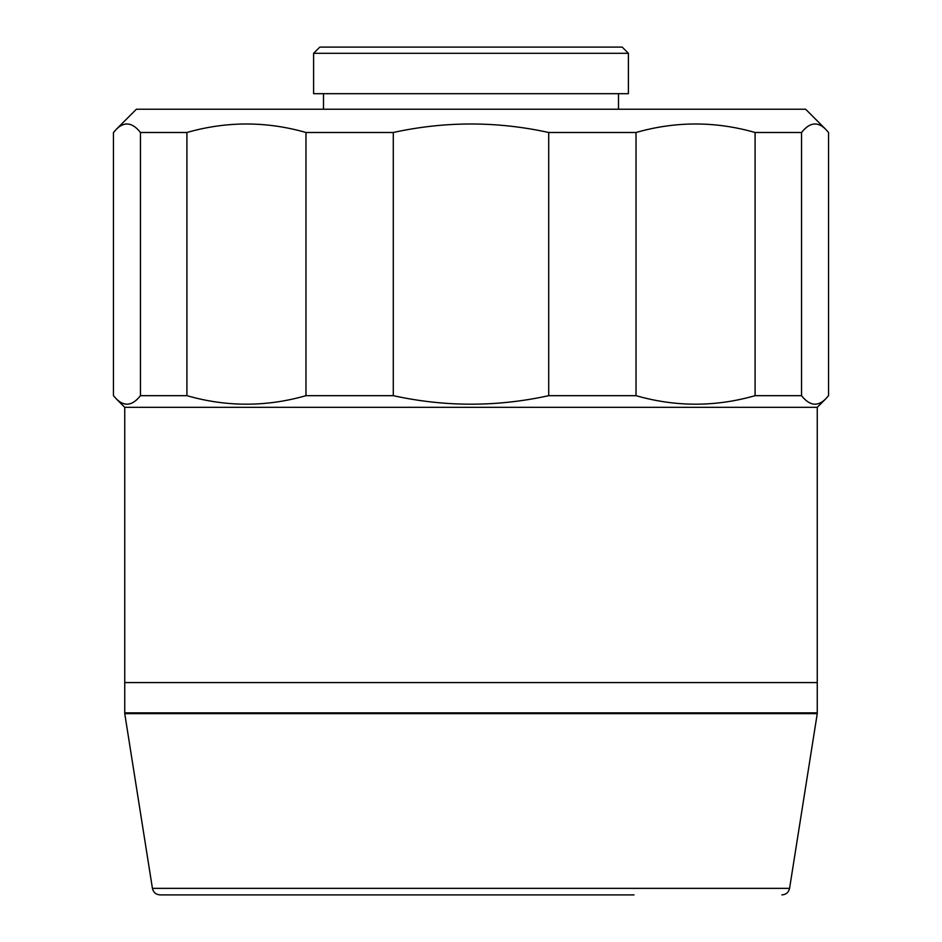 <?xml version="1.0" encoding="UTF-8"?>
<svg xmlns="http://www.w3.org/2000/svg" width="942" height="942" viewBox="0 0 942 942"><rect width="100%" height="100%" fill="white"/><g stroke="black" fill="none" stroke-linecap="round" stroke-linejoin="round"><path stroke-width="1.41" d="M817.256 407.321L124.744 407.321L124.744 712.847L817.256 712.847L817.256 682.573L124.744 682.573L817.256 682.573L817.256 407.321L825.745 398.831C817.644 406.92 809.578 405.861 801.548 395.675L755.095 395.675C715.425 407.026 675.732 407.026 636.027 395.675L548.715 395.675C496.929 407.026 445.119 407.026 393.285 395.675L305.973 395.675C266.303 407.026 226.61 407.026 186.905 395.675L140.452 395.675C132.41 405.861 124.356 406.909 116.255 398.831L113.452 395.675L113.452 132.492L116.255 129.348C124.356 121.259 132.41 122.319 140.452 132.492L140.452 395.675M124.744 407.321L116.255 398.831M801.548 395.675L801.548 132.492C809.578 122.307 817.644 121.259 825.745 129.348L805.61 109.213L136.39 109.213L116.255 129.348M186.905 395.675L186.905 132.492L140.452 132.492M186.905 132.492C226.61 121.153 266.303 121.153 305.973 132.492L305.973 395.675M393.285 395.675L393.285 132.492L305.973 132.492M393.285 132.492C445.119 121.153 496.929 121.153 548.715 132.492L548.715 395.675M636.027 395.675L636.027 132.492L548.715 132.492M636.027 132.492C675.732 121.153 715.425 121.153 755.095 132.492L755.095 395.675M801.548 132.492L755.095 132.492M323.495 93.682L323.495 109.213M618.505 93.682L618.505 109.213M628.396 53.305L313.604 53.305L313.604 93.682L628.396 93.682L628.396 53.305L622.191 47.1L319.809 47.1L313.604 53.305M825.745 129.348L828.548 132.492L828.548 395.675L825.745 398.831M152.427 888.353L789.573 888.353L817.256 713.624L124.744 713.624L152.427 888.353C153.381 892.404 155.936 894.594 160.093 894.9L634.013 894.9M190.779 894.9L307.987 894.9M139.498 713.624L138.721 712.847M802.502 713.624L803.279 712.847M789.573 888.353C788.619 892.404 786.064 894.594 781.907 894.9"/></g></svg>
